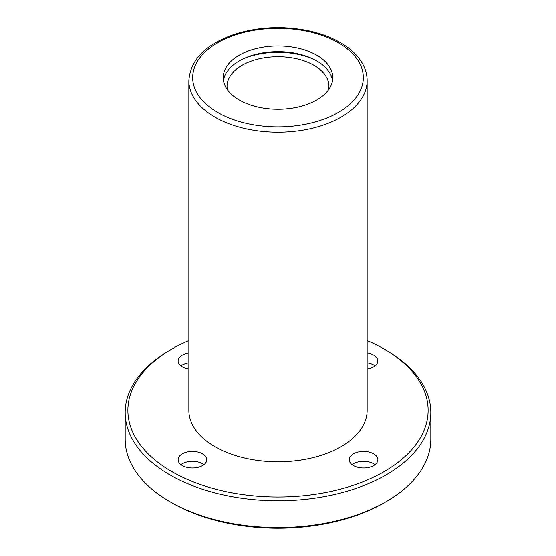 <?xml version="1.0" encoding="UTF-8"?>
<svg xmlns="http://www.w3.org/2000/svg" width="556" height="556" viewBox="0 0 556 556"><rect width="100%" height="100%" fill="white"/><g stroke="black" fill="none" stroke-linecap="round" stroke-linejoin="round"><path stroke-width="0.83" d="M316.718 55.246A54.759 31.616 180 0 1 332.759 77.604A54.759 31.616 180 0 1 278 109.219A54.759 31.616 180 0 1 223.241 77.604A54.759 31.616 180 0 1 257.046 48.393A54.759 31.616 180 0 1 316.718 55.246M367.141 340.606A150.113 86.666 180 0 1 384.147 349.057L386.059 350.155A152.817 88.23 180 0 1 430.817 412.545L430.817 439.323A152.817 88.23 180 0 1 386.059 501.714L384.147 502.812A150.113 86.666 180 0 1 171.853 502.812L169.941 501.714A152.817 88.23 180 0 1 125.183 439.323L125.183 412.545A152.817 88.23 180 0 1 169.941 350.155L171.853 349.057A150.113 86.666 180 0 1 188.859 340.606M386.059 501.714A152.817 88.23 180 0 1 169.941 501.714M430.817 412.545A152.817 88.23 180 0 1 278 500.768A152.817 88.23 180 0 1 125.183 412.545M386.059 350.155L384.147 349.057A150.113 86.666 180 0 1 384.147 471.62A150.113 86.666 180 0 1 171.853 471.62A150.113 86.666 180 0 1 171.853 349.057M367.141 410.335A89.141 51.465 180 0 1 278 461.807A89.141 51.465 180 0 1 188.859 410.335L188.859 80.724A89.141 51.465 180 0 0 278 132.189A89.141 51.465 180 0 0 367.141 80.724L367.141 410.335M353.414 465.574A14.324 8.271 0 0 0 369.031 467.367A14.324 8.271 0 0 0 377.872 459.729A14.324 8.271 0 0 0 373.674 453.877A14.324 8.271 0 0 0 358.064 452.084A14.324 8.271 0 0 0 349.217 459.729A14.324 8.271 0 0 0 353.414 465.574M367.141 352.942A14.324 8.271 180 0 1 373.674 355.096A14.324 8.271 180 0 1 377.872 360.948A14.324 8.271 180 0 1 367.141 368.955M188.859 368.955A14.324 8.271 180 0 1 178.129 360.948A14.324 8.271 180 0 1 188.859 352.942M202.586 453.877A14.324 8.271 180 0 1 206.783 459.729A14.324 8.271 180 0 1 192.452 467.999A14.324 8.271 180 0 1 178.129 459.729A14.324 8.271 180 0 1 186.969 452.084A14.324 8.271 180 0 1 202.586 453.877M352.052 464.663A14.324 8.271 180 0 1 373.674 463.76A14.324 8.271 180 0 1 375.036 464.663M180.964 464.663A14.324 8.271 180 0 1 202.586 463.76A14.324 8.271 180 0 1 203.948 464.663M180.964 365.89A14.324 8.271 180 0 1 188.859 362.818M367.141 362.818A14.324 8.271 180 0 1 373.674 364.979A14.324 8.271 180 0 1 375.036 365.89M227.432 89.738A50.937 29.412 180 0 1 227.063 86.18A50.937 29.412 180 0 1 258.505 59.012A50.937 29.412 180 0 1 314.022 65.386A50.937 29.412 180 0 1 328.937 86.18A50.937 29.412 180 0 1 328.568 89.738M223.463 80.46A54.759 31.616 180 0 1 259.353 53.598A54.759 31.616 180 0 1 316.718 60.965A54.759 31.616 180 0 1 332.537 80.46M241.971 59.513A58.582 33.819 180 0 1 314.029 59.513M338.333 42.77A85.325 49.262 180 0 1 300.08 125.183A85.325 49.262 180 0 1 195.587 64.857A85.325 49.262 180 0 1 338.333 42.77M367.141 80.724C367.127 75.143 365.73 69.743 362.964 64.517C358.335 55.975 350.766 48.664 340.244 42.583C330.764 37.148 319.818 33.145 307.385 30.573C282.802 25.798 258.992 26.89 235.959 33.846C206.123 43.806 190.423 59.429 188.859 80.724"/></g></svg>
